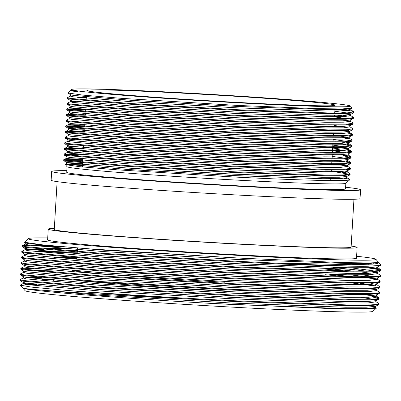 <?xml version="1.0" encoding="UTF-8"?>
<svg xmlns="http://www.w3.org/2000/svg" width="401" height="401" viewBox="0 0 401 401"><rect width="100%" height="100%" fill="white"/><g stroke="black" fill="none" stroke-linecap="round" stroke-linejoin="round"><path stroke-width="0.6" d="M72.245 270.535A130.029 3.198 3.4 0 0 224.73 282.219M234.354 102.235A124.375 3.058 3.4 0 0 335.186 105.217A124.375 3.058 3.4 0 0 187.708 93.448A124.375 3.058 3.4 0 0 86.877 90.466A124.375 3.058 3.4 0 0 234.354 102.235M345.406 171.222L347.03 171.788L349.978 173.733L350.128 174.686L342.479 175.663L325.381 175.733L233.788 172.485L126.445 166.275L66.205 161.147L63.714 160.58L63.764 159.713L82.766 159.643M64.977 160.22L82.721 160.345M350.168 173.979L343.712 174.911L325.422 175.026L233.833 171.783L126.485 165.568L66.25 160.44L63.689 159.788M347.366 166.149L350.314 168.089L350.243 169.267L342.815 170.019L325.712 170.089L234.124 166.846L126.781 160.631L66.541 155.508L64.05 154.941L64.1 154.069L83.102 153.999M65.313 154.58L83.057 154.706M350.504 168.34L344.048 169.272L325.757 169.387L234.164 166.139L126.821 159.929L66.581 154.801L64.025 154.149M346.274 161.307L350.649 162.45L350.579 163.628L343.146 164.38L326.048 164.45L234.46 161.202L127.117 154.992L66.877 149.864L64.386 149.297L64.436 148.43L83.438 148.36M65.644 148.936L83.393 149.062M350.84 162.696L344.384 163.628L326.093 163.743L234.5 160.5L127.157 154.285L66.917 149.157L64.361 148.505M351.176 157.052L350.915 157.984L343.482 158.736L326.384 158.806L234.796 155.563L127.453 149.347L67.213 144.22L64.721 143.658L64.772 142.786L67.929 141.207L73.428 140.911M340.153 154.686L348.639 156.069L351.176 157.057L344.72 157.989L326.429 158.104L234.836 154.856L127.493 148.646L67.253 143.518L64.696 142.866M346.945 150.024L351.321 151.162L351.251 152.34L343.817 153.097L326.72 153.167L235.131 149.919L127.789 143.708L67.548 138.581L65.057 138.014L65.032 137.222L68.265 135.568M351.512 151.413L345.055 152.345L326.76 152.46L235.171 149.212L127.829 143.002L67.589 137.874L65.032 137.222M347.281 144.385L351.657 145.523L351.582 146.701L344.153 147.453L327.056 147.523L235.467 144.28L128.119 138.064L67.884 132.937L65.393 132.375L65.443 131.503L84.441 131.433M66.651 132.014L84.4 132.14M351.847 145.769L345.386 146.706L327.096 146.816L235.507 143.573L128.165 137.363L67.924 132.235L65.368 131.583M341.251 136.255L349.045 137.939L352.183 140.129L351.918 141.057L344.489 141.814L327.391 141.884L235.798 138.636L128.455 132.425L68.215 127.297L65.724 126.731L65.779 125.859L84.776 125.789M66.987 126.37L84.736 126.495M352.183 140.129L345.722 141.062L327.432 141.177L235.843 137.929L128.5 131.718L68.26 126.591L65.699 125.939M347.953 133.102L352.329 134.24L352.253 135.418L344.825 136.17L327.727 136.24L236.134 132.997L128.791 126.781L68.551 121.653L66.06 121.092L66.035 120.3L69.268 118.641M352.514 134.485L346.058 135.423L327.767 135.533L236.179 132.29L128.836 126.074L68.596 120.952L66.035 120.3M76.315 119.949L85.112 120.15M349.712 126.656L352.659 128.596L352.589 129.774L345.161 130.531L328.063 130.601L236.47 127.353L129.127 121.142L68.887 116.014L66.396 115.448L66.446 114.576L76.651 114.305M67.659 115.087L85.403 115.212M352.85 128.846L346.394 129.779L328.103 129.894L236.51 126.646L129.167 120.435L68.932 115.308L66.371 114.656M350.048 121.012L352.995 122.957L352.925 124.135L345.497 124.886L328.394 124.957L236.806 121.709L129.463 115.498L69.223 110.37L66.731 109.809L66.782 108.937L76.987 108.666M67.995 109.448L85.739 109.568M353.186 123.202L346.73 124.14L328.439 124.25L236.846 121.007L129.503 114.791L69.263 109.668L66.706 109.012M348.755 114.806L350.384 115.373L353.331 117.313L353.481 118.265L345.827 119.247L328.73 119.313L237.141 116.069L129.799 109.859L69.558 104.731L67.067 104.165L67.117 103.293L70.275 101.714L75.774 101.418M353.522 117.563L347.065 118.495L328.775 118.611L237.181 115.363L129.839 109.152L69.599 104.024L67.042 103.373M77.323 103.022L86.12 103.222M338.223 108.962L351.316 110.932L353.667 111.673L353.597 112.851L346.163 113.603L329.066 113.673L237.477 110.425L130.135 104.215L69.894 99.087L67.403 98.521L67.453 97.654L70.611 96.075L76.11 95.779M353.857 111.919L347.401 112.856L329.111 112.967L237.517 109.724L130.175 103.508L69.934 98.38L67.378 97.729M77.659 97.383L86.451 97.583M345.271 178.234L349.647 179.372L349.832 179.623L349.421 179.929A143.408 3.524 3.4 0 0 349.782 179.773A143.408 3.524 3.4 0 0 349.832 179.688L349.832 179.623M349.827 179.658A143.408 3.524 3.4 0 0 344.173 178.365M334.264 171.698L349.692 174.305M339.146 171.608L345.607 172.595M331.928 160.059L348.258 162.415L350.364 163.022M332.264 154.415L335.271 154.771M343.868 155.929L350.7 157.382M335.602 149.132L351.035 151.738M332.645 148.069L340.489 149.042M344.539 144.646L351.366 146.094M333.943 126.205L336.945 126.561M333.983 125.503L341.827 126.475M337.617 115.277L346.213 116.435M342.499 115.192L348.955 116.175M334.945 109.283L346.549 110.791M67.052 166.706L66.721 172.305A139.638 3.434 3.4 0 0 232.299 185.518A139.638 3.434 3.4 0 0 345.512 188.866L345.842 183.267M82.385 166.009A139.638 3.434 3.4 0 0 73.443 166.019M82.496 164.189L65.253 164.44L67.092 166.751A139.638 3.434 3.4 0 0 232.635 179.874A139.638 3.434 3.4 0 0 345.797 183.307L349.782 179.773M66.817 170.671A154.716 3.804 3.4 0 0 51.674 171.412L51.148 180.219A154.716 3.804 3.4 0 0 234.605 194.861A154.716 3.804 3.4 0 0 360.038 198.57L360.559 189.763A154.716 3.804 3.4 0 0 345.607 187.232M51.674 171.412A154.716 3.804 3.4 0 0 235.126 186.049A154.716 3.804 3.4 0 0 360.559 189.763M57.107 181.628L54.265 229.472A148.686 3.654 3.4 0 0 230.57 243.542A148.686 3.654 3.4 0 0 351.111 247.106L353.953 199.262M54.325 228.425A154.716 3.804 3.4 0 0 48.245 229.116L47.604 239.863A154.716 3.804 3.4 0 0 231.061 254.505A154.716 3.804 3.4 0 0 356.494 258.214L357.131 247.467A154.716 3.804 3.4 0 0 351.176 246.059M48.245 229.116A154.716 3.804 3.4 0 0 231.698 243.753A154.716 3.804 3.4 0 0 357.131 247.467M47.724 237.903A174.169 4.281 3.4 0 0 28.245 238.61A174.169 4.281 3.4 0 0 234.705 255.191A174.169 4.281 3.4 0 0 375.867 259.262A174.169 4.281 3.4 0 0 356.609 256.254M375.867 259.262L378.349 262.114L375.963 262.675L369.025 262.946L342.208 262.6L235.046 257.913L91.017 248.986L43.258 244.946L24.451 242.264L28.245 238.61M62.441 246.71L35.448 245.968M49.784 245.582L30.15 245.232L22.21 245.673L22.155 246.615L25.268 247.347L100.791 253.958L235.382 261.923C293.878 264.85 347.096 266.605 368.193 266.224A179.823 4.421 3.4 0 1 271.968 262.926L351.266 264.685L372.664 264.124L377.697 263.452L378.775 262.535L378.118 262.064M22.105 245.783L25.308 246.645L100.831 253.252L235.422 261.221L271.968 262.926M26.722 283.216L23.022 283.582L20.21 285.161L31.874 287.146L63.122 290.103A179.823 4.421 3.4 0 0 185.703 298.91L233.031 301.417L347.868 305.667L369.371 305.637L378.639 304.75L378.714 303.497L375.767 301.557M63.122 290.103C102.967 293.352 171.593 297.677 233.076 300.715L347.913 304.96L370.845 304.885L376.885 304.459L378.935 303.783M53.995 280.334L53.097 280.304M23.358 277.943L20.2 279.522L20.05 280.339L23.253 281.201L98.781 287.808L233.367 295.778L348.203 300.023L369.707 299.998L378.975 299.106L379.05 297.858L375.07 296.74M54.225 279.637L41.804 279.271M20.09 279.632L23.298 280.494L98.821 287.101L233.412 295.071L348.248 299.321L371.181 299.246L377.221 298.815L379.271 298.143M23.694 272.299L20.536 273.878L20.386 274.695L23.589 275.557L99.117 282.164L233.703 290.134L348.539 294.384L370.043 294.354L379.311 293.467L379.386 292.214L376.439 290.274M20.426 273.993L23.634 274.85L99.157 281.462L233.748 289.427L348.584 293.677L371.511 293.602L377.557 293.176L379.607 292.499M34.105 268.535L21.649 268.76M28.301 267.798L20.872 268.239L20.817 269.181L23.925 269.918L99.448 276.525L234.039 284.494L348.875 288.74L370.374 288.715L379.647 287.823L379.942 286.86L376.775 284.63L370.323 283.081M20.762 268.349L23.97 269.211L99.493 275.818L234.079 283.788L348.915 288.038L371.847 287.958L377.892 287.532L379.942 286.86M24.366 261.016L21.208 262.595L21.058 263.412L24.26 264.274L99.784 270.881L234.374 278.85L349.211 283.101L370.709 283.071L379.983 282.179L380.058 280.931L377.11 278.991M21.098 262.71L24.301 263.567L99.829 270.179L234.415 278.144L349.251 282.394L372.183 282.319L378.228 281.893L380.278 281.216M76.887 258.6L54.436 257.738M24.697 255.377L21.544 256.956L21.388 257.773L24.596 258.63L100.12 265.241L234.71 273.211L349.547 277.457L371.045 277.427L380.318 276.54L380.394 275.292L377.446 273.347M76.927 257.893L43.148 256.705M21.433 257.066L24.636 257.928L100.165 264.535L234.75 272.505L349.587 276.755L372.519 276.675L378.559 276.249L380.614 275.577M77.223 252.956L35.113 251.607M43.594 249.432L25.032 249.733L21.88 251.312L21.724 252.129L24.932 252.991L100.456 259.597L235.046 267.567L349.883 271.818L371.381 271.788L380.654 270.896L380.729 269.647L377.762 268.74L371.236 267.622M77.263 252.254L29.308 250.876M21.769 251.427L24.972 252.284L100.496 258.891L235.086 266.86L349.923 271.111L372.855 271.036L378.895 270.61L380.945 269.933M378.855 298.469L372.729 297.036M373.396 285.753L353.176 283.151M375.742 285.457L359.807 283.191M345.747 276.69L325.116 274.725M353.552 276.805L329.782 274.439M346.083 271.051L325.452 269.081M370.9 273.261L360.479 271.908M353.888 271.161L330.118 268.795M380.529 270.264L377.722 269.442L367.075 267.753M20.21 285.161L25.148 290.725A174.169 4.281 3.4 0 0 231.623 307.096A174.169 4.281 3.4 0 0 372.77 311.377L376.409 308.148L375.436 307.201M185.703 298.91C99.428 294.67 25.243 289.402 22.952 288.144C26.185 290.67 114.851 297.883 209.132 303.296L334.108 308.73L364.634 309.086L376.409 308.148M37.052 284.469L25.659 284.469M184.846 92.912A139.638 3.434 3.4 0 0 71.684 89.478A139.638 3.434 3.4 0 0 237.217 102.771A139.638 3.434 3.4 0 0 350.389 106.034A139.638 3.434 3.4 0 0 184.846 92.912M70.947 90.431L70.17 90.821L78.05 91.744L70.887 90.225L71.684 89.478M350.389 106.034L352.053 107.904L351.913 108.215L341.827 108.937L317.397 108.656L237.547 105.433L121.568 98.335L83.082 95.132L67.939 93.017L70.17 90.821M65.183 164.6L79.538 166.676L117.548 169.859L233.382 176.966C295.221 180.129 345.421 181.493 349.421 179.929M371.191 262.906L373.652 263.267M378.775 262.535L380.95 264.986L380.79 265.357L368.193 266.224M79.573 280.75A145.107 3.564 3.4 0 0 227.066 291.026M209.132 303.296L232.269 304.484L345.156 308.65L367.697 308.57L375.652 307.482L375.737 306.068M23.002 282.284L22.917 283.692L26.065 284.535L100.305 291.021L232.605 298.84L345.487 303.006L368.033 302.925L375.988 301.838L376.068 300.429M41.915 277.642L27.057 277.572M379.311 293.467L376.153 295.046L367.04 295.923L345.908 295.953L233.026 291.788L100.726 283.968L26.486 277.487L23.333 276.64L23.253 278.053L26.401 278.895L100.641 285.377L232.941 293.201L345.822 297.367L368.369 297.286L376.323 296.199L376.404 294.785M55.303 272.359L53.604 272.304M23.669 271.001L23.589 272.409L26.737 273.251L100.977 279.738L233.277 287.557L346.158 291.722L368.704 291.642L376.654 290.555L376.739 289.146M20.872 268.239L24.03 266.66L27.073 267.612L101.313 274.094L233.613 281.918L346.494 286.078L369.04 286.003L376.99 284.916L376.775 284.63M24.341 259.718L24.255 261.126L27.408 261.968L101.648 268.454L233.948 276.274L346.83 280.439L369.371 280.359L377.326 279.271L377.411 277.863M366.539 276.815L350.248 274.835M43.258 255.076L28.396 255.006M29.128 253.577L24.677 254.074L24.591 255.487L27.744 256.329L101.984 262.81L234.284 270.635L347.166 274.795L369.707 274.72L377.662 273.632L377.747 272.219M376.098 272.83L370.995 271.798M366.875 271.171L333.502 267.467M77.363 250.58L54.942 249.738M29.458 247.938L25.012 248.435L24.927 249.843L28.08 250.685L102.32 257.171L234.615 264.991L347.502 269.156L370.043 269.076L377.998 267.988L376.434 267.191M31.91 243.673L25.368 244.094L28.411 245.046L102.656 251.527L234.951 259.347L347.837 263.512L370.379 263.437L378.349 262.114M22.952 288.144L25.814 288.77L100.055 295.251L232.354 303.071L345.236 307.236L366.369 307.206L375.486 306.329L378.639 304.75M20.145 280.464L23.093 282.404L26.15 283.126L100.39 289.607L232.69 297.432L345.572 301.597L366.704 301.562L375.817 300.685L378.975 299.106M372.614 299.181L361.296 297.437M55.388 270.951L33.99 270.464M20.817 269.181L23.764 271.121L26.822 271.843L101.062 278.324L233.362 286.149L346.243 290.314L367.376 290.279L376.489 289.402L379.647 287.823M28.456 264.861L24.005 265.357L23.92 266.77M21.153 263.537L24.1 265.482L27.158 266.199L101.398 272.685L233.698 280.505L346.579 284.67L367.707 284.64L376.825 283.758L379.983 282.179M21.489 257.898L24.436 259.838L27.494 260.56L101.734 267.041L234.029 274.865L346.915 279.031L368.043 278.996L377.161 278.119L380.318 276.54M373.958 276.615L362.639 274.865M24.677 254.074L27.824 254.916L102.07 261.402L234.364 269.221L347.251 273.387L368.379 273.357L377.496 272.474L380.654 270.896M374.293 270.976L350.669 267.783M64.35 248.65L35.328 247.898M25.012 248.435L28.16 249.277L102.4 255.758L234.7 263.582L347.582 267.743L368.714 267.713L377.832 266.835L380.79 265.357M368.91 264.354L357.933 262.926M25.559 242.64L25.438 242.911L28.496 243.633L102.736 250.119L248.61 258.6M350.96 108.465L350.775 108.786L343.497 109.528L326.77 109.603L237.131 106.44L132.079 100.375L73.122 95.373L70.621 94.736L70.611 96.075M334.83 111.237L346.439 112.892M353.597 112.851L350.439 114.43L343.161 115.172L326.434 115.242L236.796 112.085L131.744 106.019L72.787 101.017L70.35 100.466L67.403 98.521M334.494 116.876L346.103 118.531M353.261 118.49L350.103 120.069L342.825 120.811L326.098 120.886L236.46 117.724L131.408 111.658L72.456 106.656L70.015 106.105L67.067 104.165M352.925 124.135L349.767 125.713L342.494 126.455L325.762 126.526L236.129 123.368L131.072 117.303L72.12 112.3L69.614 111.663L69.528 113.072L85.543 112.866M348.133 130.395L349.652 131.132L349.567 132.541L343.246 133.463L325.346 133.578L235.708 130.42L130.656 124.355L71.699 119.353L69.198 118.716L69.278 117.308L76.486 116.937M352.589 129.774L349.431 131.353L342.158 132.094L325.427 132.17L235.793 129.007L130.736 122.942L71.784 117.939L69.343 117.388L66.396 115.448M352.253 135.418L349.096 136.997L341.822 137.738L325.096 137.809L235.457 134.651L130.405 128.586L71.448 123.583L69.007 123.032L66.06 121.092M333.156 139.448L344.76 141.097M65.443 131.503L68.601 129.924L71.027 130.636L129.984 135.638L235.036 141.703L324.675 144.861L342.579 144.746L348.895 143.824L348.98 142.415L341.487 143.378L324.76 143.453L235.121 140.29L130.069 134.225L71.112 129.222L68.671 128.676L65.724 126.731M68.526 129.999L68.611 128.591L75.814 128.225M332.82 145.087L344.424 146.741M351.582 146.701L348.429 148.28L341.151 149.022L324.424 149.097L234.785 145.934L129.734 139.869L70.776 134.866L68.34 134.315L65.393 132.375M332.484 150.731L344.088 152.385M351.251 152.34L348.093 153.919L340.815 154.661L324.088 154.736L234.45 151.573L129.398 145.508L70.441 140.505L68.005 139.959L65.057 138.014M350.985 156.806L348.038 154.866L348.223 155.112L341.908 156.029L324.003 156.144L234.369 152.987L129.312 146.921L70.36 141.919L67.854 141.282L67.939 139.874L75.147 139.508M332.148 156.37L343.757 158.024M346.454 158.606L347.973 159.342L347.893 160.751L341.572 161.673L323.667 161.788L234.034 158.626L128.977 152.56L70.025 147.558L67.518 146.926L67.604 145.513L70.105 146.149L129.062 151.152L234.114 157.217L323.752 160.38L340.479 160.305L347.757 159.563L350.915 157.984M350.579 163.628L347.421 165.207L340.148 165.949L323.417 166.019L233.783 162.856L128.726 156.791L69.774 151.789L67.333 151.242L64.386 149.297M350.243 169.267L347.086 170.846L339.812 171.588L323.081 171.663L233.447 168.5L128.39 162.435L69.438 157.433L66.932 156.796L66.852 158.21L82.862 157.999M349.908 174.911L346.75 176.49L339.477 177.232L322.75 177.302L233.111 174.139L128.059 168.079L69.102 163.077L66.596 162.44L73.804 162.074M78.05 91.744L73.373 91.142L70.872 90.506L70.887 90.225M347.351 108.786L350.905 109.974L344.589 110.897L326.685 111.012L237.051 107.849L131.994 101.784L73.042 96.781L70.536 96.15M350.384 115.373L350.574 115.618L344.253 116.536L326.349 116.656L236.715 113.493L131.658 107.428L72.706 102.425L70.275 101.714M334.414 118.29L337.406 118.661M350.319 119.849L350.238 121.257L343.918 122.18L326.013 122.295L236.379 119.132L131.322 113.072L72.37 108.069L69.939 107.358L66.782 108.937M349.983 125.488L349.903 126.901L343.582 127.819L325.682 127.939L236.044 124.776L130.992 118.711L72.035 113.709L69.528 113.072M349.045 137.939L349.231 138.185L342.91 139.102L325.01 139.222L235.372 136.059L130.32 129.994L71.363 124.992L68.932 124.28L84.872 124.15M333.071 140.856L336.068 141.227M340.915 141.894L348.71 143.583L351.657 145.523M68.601 129.924L84.541 129.789M332.735 146.5L335.732 146.871M340.579 147.538L346.078 148.5L348.559 149.468L342.243 150.39L324.339 150.505L234.7 147.342L129.648 141.277L70.691 136.275L68.19 135.643L68.275 134.23M332.399 152.139L335.396 152.515M332.063 157.783L335.061 158.154M346.073 159.939L347.893 160.751M64.436 148.43L67.594 146.851L73.092 146.555M347.637 164.981L347.557 166.395L341.236 167.312L323.336 167.433L233.698 164.27L128.646 158.205L69.689 153.202L67.258 152.49L72.756 152.195M347.03 171.788L347.221 172.034L340.9 172.956L323 173.072L233.362 169.909L128.31 163.844L69.353 158.841L66.852 158.21M346.97 176.265L346.885 177.678L340.564 178.595L322.665 178.716L233.026 175.553L127.974 169.488L69.017 164.485L66.586 163.773L65.253 164.44M72.085 163.478L82.526 163.643M330.715 180.555L330.82 178.766M331.236 171.713L331.331 170.139M331.707 163.793L331.822 161.839M331.908 160.43L332.003 158.856M332.158 156.195L332.244 154.786M332.379 152.51L332.67 147.573M332.715 146.866L332.915 143.503M333.386 135.583L333.502 133.628M333.918 126.576L334.013 125.007M334.504 116.706L334.589 115.293M334.725 113.017L334.965 108.952M76.14 271.181L76.16 270.835M77.162 253.913L77.263 252.239M77.308 251.532L77.518 247.943M82.33 166.946L82.571 162.911M82.611 162.21L82.907 157.272M82.947 156.565L83.142 153.272M83.478 147.628L83.578 145.989M84.4 132.114L84.486 130.706M84.736 126.475L84.917 123.418M85.408 115.192L85.488 113.779M85.629 111.433L85.744 109.548M86.075 103.904L86.16 102.496M86.41 98.265L86.576 95.473M379.05 297.858L376.103 295.913M380.729 269.647L377.782 267.708M22.21 245.673L25.368 244.094M376.99 284.916L377.075 283.502M377.998 267.988L378.083 266.58M25.263 244.204L25.348 242.79M23.428 276.765L20.481 274.82M24.772 254.199L21.824 252.254M25.103 248.555L22.155 246.615M25.438 242.911L24.451 242.259M351.913 108.215L350.775 108.786M67.939 93.017L70.686 94.821M66.731 109.809L69.679 111.749M351.918 141.057L348.765 142.636M64.721 143.658L67.669 145.598M64.05 154.941L66.997 156.881M63.714 160.58L66.661 162.525M350.905 109.974L350.99 108.566M350.574 115.618L350.654 114.205M70.2 101.789L70.285 100.38M69.864 107.433L69.949 106.024M349.231 138.185L349.316 136.776M68.862 124.36L68.942 122.947M348.559 149.468L348.644 148.059M348.223 155.112L348.309 153.698M67.183 152.565L67.268 151.157M347.221 172.034L347.306 170.625M66.516 163.849L66.596 162.44M349.647 179.372L346.7 177.432M63.764 159.713L66.922 158.134M64.1 154.069L67.258 152.49M350.649 162.45L347.702 160.505M351.321 151.162L348.374 149.222M65.779 125.859L68.932 124.28M352.329 134.24L349.376 132.3M66.446 114.576L69.604 112.997M353.667 111.673L350.72 109.729"/></g></svg>
